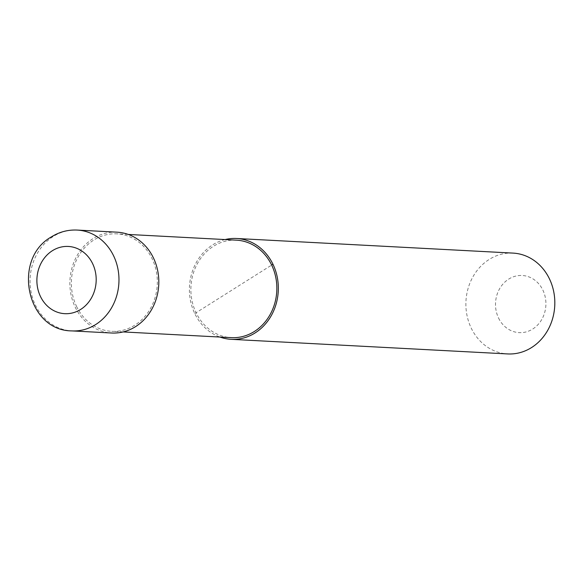 <?xml version="1.0" encoding="UTF-8"?>
<svg xmlns="http://www.w3.org/2000/svg" width="584" height="584" viewBox="0 0 584 584"><rect width="100%" height="100%" fill="white"/><g stroke="black" fill="none" stroke-linecap="round" stroke-linejoin="round"><path stroke-width="0.44" stroke-dasharray="2.92 2.19" d="M117.012 232.169A50.494 44.457 -87 0 0 76.832 256.055A50.494 44.457 -87 0 0 75.248 307.242A50.494 44.457 -87 0 0 111.683 333.011M236.44 240.163A48.808 42.975 -87 0 0 197.604 263.253A48.808 42.975 -87 0 0 196.071 312.739A48.808 42.975 -87 0 0 231.293 337.647M76.555 306.418A48.808 42.975 -87 0 0 111.77 331.332A48.808 42.975 -87 0 0 150.614 308.235A48.808 42.975 -87 0 0 152.139 258.756A48.808 42.975 -87 0 0 116.924 233.848A48.808 42.975 -87 0 0 78.081 256.938A48.808 42.975 -87 0 0 76.555 306.418M513.015 253.098A50.494 44.457 -87 0 0 472.836 276.984A50.494 44.457 -87 0 0 471.259 328.171A50.494 44.457 -87 0 0 507.686 353.933M225.074 239.564A50.494 44.457 -87 0 0 194.771 313.557A50.494 44.457 -87 0 0 219.927 337.041M498.554 318.032A28.609 25.192 -87 0 0 532.725 329.026A28.609 25.192 -87 0 0 542.865 290.095A28.609 25.192 -87 0 0 508.7 279.101A28.609 25.192 -87 0 0 498.554 318.032M194.771 313.557L271.662 265.078M77.176 230.067A50.494 44.457 -87 0 0 53.312 236.44A50.494 44.457 -87 0 0 35.412 305.14A50.494 44.457 -87 0 0 71.847 330.902M123.136 331.931L111.77 331.332M128.29 234.447L116.924 233.848"/><path stroke-width="0.88" d="M71.847 330.902L111.683 333.011A50.494 44.457 -87 0 0 151.862 309.126A50.494 44.457 -87 0 0 153.446 257.938A50.494 44.457 -87 0 0 117.012 232.169L77.176 230.067A50.494 44.457 -87 0 1 113.603 255.828A50.494 44.457 -87 0 1 95.703 324.529A50.494 44.457 -87 0 1 71.847 330.902C26.601 330.734 11.819 258.894 51.399 236.885C59.364 231.921 67.948 229.651 77.176 230.067M123.136 331.931L231.293 337.647A48.808 42.975 -87 0 0 270.129 314.557A48.808 42.975 -87 0 0 271.662 265.078A48.808 42.975 -87 0 0 236.44 240.163L128.29 234.447M219.927 337.041A50.494 44.457 -87 0 0 231.198 339.326L507.686 353.933A50.494 44.457 -87 0 0 547.872 330.048A50.494 44.457 -87 0 0 549.449 278.86A50.494 44.457 -87 0 0 513.015 253.098L236.527 238.484A50.494 44.457 -87 0 0 225.074 239.564M231.198 339.326A50.494 44.457 -87 0 0 271.385 315.44A50.494 44.457 -87 0 0 272.962 264.253A50.494 44.457 -87 0 0 236.527 238.484M272.962 264.253L271.662 265.078M40.471 296.497A33.66 29.638 -87 0 0 80.672 309.425A33.66 29.638 -87 0 0 92.608 263.625A33.66 29.638 -87 0 0 52.407 250.697A33.66 29.638 -87 0 0 40.471 296.497"/></g></svg>
